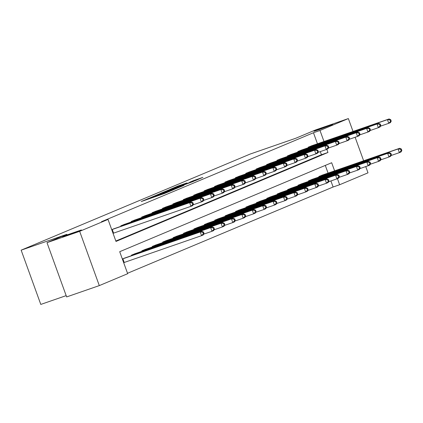 <?xml version="1.0" encoding="UTF-8"?>
<svg xmlns="http://www.w3.org/2000/svg" width="423" height="423" viewBox="0 0 423 423"><rect width="100%" height="100%" fill="white"/><g stroke="black" fill="none" stroke-linecap="round" stroke-linejoin="round"><path stroke-width="0.63" d="M148.938 198.287L141.25 201.544L164.336 193.544L173.345 189.848L148.938 198.287M319.079 129.665L332.742 124.473L318.413 129.422L313.961 131.273L319.079 129.665M67.733 235.151L81.396 229.959L67.061 234.908L62.615 236.758L67.733 235.151M186.908 182.948L177.866 186.083L169.977 189.404L195.786 180.436L202.887 177.364L193.126 180.79L189.663 182.26L196.425 180.008L190.821 182.139L173.52 188.066L186.908 182.948M334.609 170.844L331.674 162.739L119.704 251.701L127.672 273.702L99.305 285.604L66.638 296.925L46.995 242.659L66.882 234.31L21.15 250.162L250.072 154.088L295.804 138.242L315.695 129.893L348.362 118.572L353.025 131.453M46.995 242.659L79.661 231.339L108.024 219.431L115.987 241.433L327.957 152.476L326.815 149.308M317.456 143.778L313.464 132.737L101.494 221.7L108.024 219.431M313.464 132.737L319.994 130.474L348.362 118.572M159.429 193.914L150.387 197.71L173.472 189.705L183.296 185.665L159.429 193.914L159.534 194.215M159.947 193.602L169.612 189.636L193.485 181.393L176.782 187.542L184.047 185.295L159.957 193.639M21.15 250.162L40.793 304.428L66.173 295.635M115.839 241.02L321.427 154.739L320.296 151.608M114.448 228.6L111.725 229.652L112.259 229.478L113.586 233.142L113.057 233.332M121.004 226.326L120.825 225.834L124.859 224.227M131.416 221.953L131.236 221.462L135.27 219.86M141.827 217.586L141.647 217.094L145.681 215.487M152.238 213.218L152.058 212.721L156.092 211.119M162.649 208.846L162.474 208.354L166.503 206.752M173.06 204.478L172.885 203.986L176.914 202.379M183.471 200.105L183.296 199.614L187.326 198.012M193.882 195.738L193.708 195.246L197.737 193.639M204.298 191.37L204.119 190.879L208.148 189.271M214.71 186.998L214.53 186.506L218.564 184.904M225.121 182.63L224.941 182.139L228.975 180.531M235.532 178.257L235.352 177.766L239.386 176.164M245.943 173.89L245.763 173.398L249.797 171.796M256.354 169.523L256.174 169.031L260.208 167.423M266.765 165.15L266.59 164.658L270.62 163.056M277.176 160.782L277.002 160.291L281.031 158.683M287.587 156.415L287.413 155.923L291.442 154.316M298.004 152.042L297.824 151.55L301.853 149.948M308.415 147.675L308.235 147.183L312.264 145.575M127.519 273.284L333.107 187.008L330.913 180.944M328.079 173.113L325.292 165.419M125.065 257.93L122.342 258.987M131.622 255.656L131.442 255.164L135.476 253.562M142.033 251.288L141.853 250.797L145.887 249.189M152.444 246.921L152.269 246.429L156.299 244.822M162.855 242.548L162.681 242.056L166.71 240.454M173.266 238.181L173.092 237.689L177.121 236.082M183.682 233.808L183.503 233.316L187.532 231.714M194.094 229.44L193.914 228.949L197.943 227.347M204.505 225.073L204.325 224.581L208.359 222.974M214.916 220.7L214.736 220.209L218.77 218.606M225.327 216.333L225.147 215.841L229.181 214.234M235.738 211.965L235.558 211.468L239.592 209.866M246.149 207.593L245.969 207.101L250.004 205.499M256.56 203.225L256.386 202.733L260.415 201.126M266.971 198.852L266.797 198.361L270.826 196.758M277.382 194.485L277.208 193.993L281.237 192.386M287.799 190.117L287.619 189.626L291.648 188.018M298.21 185.745L298.03 185.253L302.064 183.651M308.621 181.377L308.441 180.885L312.475 179.278M319.032 177.004L318.852 176.513L322.886 174.911M99.305 285.604L79.661 231.339M355.124 137.253L363.643 160.782M365.742 166.588L368.005 172.838L339.637 184.74L337.432 178.643M333.107 187.008L339.637 184.74M323.992 141.515L319.994 130.474M321.427 154.739L327.957 152.476M152.275 196.954L175.788 188.663L152.275 196.954M169.004 190.186L175.143 188.087L169.004 190.186M204.029 233.485L203.5 232.021L202.829 232.301L203.363 233.766L204.029 233.485L203.23 234.966L201.56 235.664L200.232 232L201.903 231.302L123.955 258.31M123.675 262.662L201.56 235.664L203.363 233.766M122.347 258.998L200.232 232L202.829 232.301M201.903 231.302L203.5 232.021M193.411 204.156L192.877 202.686L192.211 202.966L192.745 204.436L193.411 204.156L192.613 205.631L190.942 206.334L189.615 202.665L112.259 229.478M192.211 202.966L189.615 202.665L191.281 201.967L113.338 228.975M192.745 204.436L190.942 206.334L113.586 233.142M192.877 202.686L191.281 201.967M214.44 229.118L213.911 227.653L213.24 227.934L213.774 229.398L214.44 229.118L213.641 230.598L211.971 231.296L210.643 227.632L212.314 226.929L134.366 253.937M203.653 234.178L211.971 231.296L213.774 229.398M132.526 254.715L210.643 227.632L213.24 227.934M212.314 226.929L213.911 227.653M224.851 224.75L224.322 223.281L223.656 223.561L224.185 225.031L224.851 224.75L224.053 226.226L222.382 226.929L221.055 223.259L222.725 222.561L144.777 249.57M214.064 229.811L222.382 226.929L224.185 225.031M142.937 250.342L221.055 223.259L223.656 223.561M222.725 222.561L224.322 223.281M203.823 199.783L203.289 198.318L202.622 198.599L203.156 200.063L203.823 199.783L203.024 201.263L201.353 201.961L200.026 198.297L121.903 225.38M202.622 198.599L200.026 198.297L201.697 197.594L123.749 224.608M203.156 200.063L201.353 201.961L193.036 204.848M203.289 198.318L201.697 197.594M214.234 195.415L213.705 193.951L213.033 194.226L213.567 195.696L214.234 195.415L213.435 196.896L211.764 197.594L210.437 193.93L132.32 221.012M213.033 194.226L210.437 193.93L212.108 193.226L134.16 220.235M213.567 195.696L211.764 197.594L203.447 200.476M213.705 193.951L212.108 193.226M235.262 220.378L234.733 218.913L234.067 219.193L234.596 220.658L235.262 220.378L234.464 221.858L232.793 222.556L231.466 218.892L233.136 218.189L155.193 245.197M224.476 225.438L232.793 222.556L234.596 220.658M153.348 245.975L231.466 218.892L234.067 219.193M233.136 218.189L234.733 218.913M245.673 216.01L245.144 214.54L244.478 214.821L245.007 216.29L245.673 216.01L244.875 217.485L243.209 218.189L241.882 214.519L243.548 213.821L165.605 240.83M234.892 221.07L243.209 218.189L245.007 216.29M163.759 241.602L241.882 214.519L244.478 214.821M243.548 213.821L245.144 214.54M256.089 211.637L255.555 210.173L254.889 210.453L255.418 211.918L256.089 211.637L255.286 213.118L253.62 213.821L252.293 210.152L253.959 209.454L176.016 236.462M245.303 216.703L253.62 213.821L255.418 211.918M174.17 237.234L252.293 210.152L254.889 210.453M253.959 209.454L255.555 210.173M224.645 191.048L224.116 189.578L223.444 189.858L223.979 191.323L224.645 191.048L223.846 192.523L222.175 193.226L220.848 189.557L142.731 216.639M223.444 189.858L220.848 189.557L222.519 188.859L144.571 215.867M223.979 191.323L222.175 193.226L213.858 196.108M224.116 189.578L222.519 188.859M235.056 186.675L234.527 185.211L233.861 185.491L234.39 186.955L235.056 186.675L234.257 188.156L232.587 188.854L231.259 185.189L153.142 212.272M233.861 185.491L231.259 185.189L232.93 184.486L154.982 211.495M234.39 186.955L232.587 188.854L224.269 191.735M234.527 185.211L232.93 184.486M245.467 182.308L244.938 180.838L244.272 181.118L244.801 182.588L245.467 182.308L244.668 183.783L242.998 184.486L241.67 180.817L163.553 207.899M244.272 181.118L241.67 180.817L243.341 180.119L165.398 207.127M244.801 182.588L242.998 184.486L234.68 187.368M244.938 180.838L243.341 180.119M255.878 177.935L255.349 176.47L254.683 176.751L255.212 178.215L255.878 177.935L255.08 179.415L253.414 180.113L252.087 176.449L173.964 203.532M254.683 176.751L252.087 176.449L253.752 175.751L175.809 202.76M255.212 178.215L253.414 180.113L245.091 183M255.349 176.47L253.752 175.751M266.294 173.567L265.76 172.103L265.094 172.383L265.623 173.848L266.294 173.567L265.491 175.048L263.825 175.746L262.498 172.082L184.375 199.164M265.094 172.383L262.498 172.082L264.164 171.378L186.22 198.387M265.623 173.848L263.825 175.746L255.508 178.628M265.76 172.103L264.164 171.378M276.705 169.2L276.171 167.73L275.505 168.01L276.034 169.48L276.705 169.2L275.902 170.675L274.236 171.378L272.909 167.709L194.786 194.792M275.505 168.01L272.909 167.709L274.575 167.011L196.632 194.02M276.034 169.48L274.236 171.378L265.919 174.26M276.171 167.73L274.575 167.011M287.117 164.827L286.583 163.363L285.916 163.643L286.45 165.107L287.117 164.827L286.313 166.308L284.647 167.006L283.32 163.341L205.197 190.424M285.916 163.643L283.32 163.341L284.986 162.638L207.043 189.647M286.45 165.107L284.647 167.006L276.33 169.893M286.583 163.363L284.986 162.638M297.528 160.46L296.994 158.99L296.327 159.27L296.861 160.74L297.528 160.46L296.729 161.935L295.058 162.638L293.731 158.969L215.608 186.051M296.327 159.27L293.731 158.969L295.402 158.271L217.454 185.279M296.861 160.74L295.058 162.638L286.741 165.52M296.994 158.99L295.402 158.271M307.939 156.087L307.41 154.622L306.738 154.903L307.272 156.367L307.939 156.087L307.14 157.568L305.469 158.271L304.142 154.601L226.019 181.684M306.738 154.903L304.142 154.601L305.813 153.903L227.865 180.912M307.272 156.367L305.469 158.271L297.152 161.152M307.41 154.622L305.813 153.903M318.35 151.72L317.821 150.255L317.15 150.535L317.684 152L318.35 151.72L317.551 153.2L315.881 153.898L314.553 150.234L236.436 177.316M317.15 150.535L314.553 150.234L316.224 149.531L238.276 176.539M317.684 152L315.881 153.898L307.563 156.78M317.821 150.255L316.224 149.531M328.761 147.352L328.232 145.882L327.566 146.162L328.095 147.632L328.761 147.352L327.962 148.827L326.292 149.531L324.964 145.861L246.847 172.944M327.566 146.162L324.964 145.861L326.635 145.163L248.687 172.172M328.095 147.632L326.292 149.531L317.974 152.412M328.232 145.882L326.635 145.163M339.172 142.979L338.643 141.515L337.977 141.795L338.506 143.26L339.172 142.979L338.374 144.46L336.703 145.158L335.376 141.494L257.258 168.576M337.977 141.795L335.376 141.494L337.046 140.796L259.098 167.804M338.506 143.26L336.703 145.158L328.385 148.045M338.643 141.515L337.046 140.796M349.583 138.612L349.054 137.147L348.388 137.427L348.917 138.892L349.583 138.612L348.785 140.092L347.119 140.79L345.787 137.126L267.669 164.209M348.388 137.427L345.787 137.126L347.457 136.423L269.514 163.431M348.917 138.892L347.119 140.79L338.797 143.672M349.054 137.147L347.457 136.423M359.994 134.244L359.465 132.774L358.799 133.055L359.328 134.525L359.994 134.244L359.196 135.72L357.53 136.423L356.203 132.753L278.08 159.836M358.799 133.055L356.203 132.753L357.869 132.055L279.926 159.064M359.328 134.525L357.53 136.423L349.213 139.304M359.465 132.774L357.869 132.055M370.411 129.872L369.876 128.407L369.21 128.687L369.739 130.152L370.411 129.872L369.607 131.352L367.941 132.05L366.614 128.386L288.491 155.468M369.21 128.687L366.614 128.386L368.28 127.683L290.337 154.691M369.739 130.152L367.941 132.05L359.624 134.932M369.876 128.407L368.28 127.683M380.822 125.504L380.288 124.034L379.621 124.314L380.15 125.784L380.822 125.504L380.018 126.979L378.352 127.683L377.025 124.013L298.902 151.096M379.621 124.314L377.025 124.013L378.691 123.315L300.748 150.324M380.15 125.784L378.352 127.683L370.035 130.564M380.288 124.034L378.691 123.315M391.233 121.131L390.699 119.667L390.032 119.947L390.566 121.412L391.233 121.131L390.429 122.612L388.763 123.31L387.436 119.646L309.313 146.728M390.032 119.947L387.436 119.646L389.102 118.948L311.159 145.956M390.566 121.412L388.763 123.31L380.446 126.197M390.699 119.667L389.102 118.948M266.501 207.27L265.967 205.805L265.3 206.086L265.829 207.55L266.501 207.27L265.697 208.751L264.031 209.448L262.704 205.784L264.37 205.081L186.427 232.09M255.714 212.33L264.031 209.448L265.829 207.55M184.581 232.867L262.704 205.784L265.3 206.086M264.37 205.081L265.967 205.805M276.912 202.903L276.378 201.433L275.711 201.713L276.245 203.183L276.912 202.903L276.108 204.378L274.442 205.081L273.115 201.411L274.781 200.714L196.838 227.722M266.125 207.963L274.442 205.081L276.245 203.183M194.992 228.494L273.115 201.411L275.711 201.713M274.781 200.714L276.378 201.433M287.323 198.53L286.789 197.065L286.122 197.345L286.657 198.81L287.323 198.53L286.524 200.01L284.853 200.708L283.526 197.044L285.197 196.341L207.249 223.355M276.536 203.595L284.853 200.708L286.657 198.81M205.404 224.127L283.526 197.044L286.122 197.345M285.197 196.341L286.789 197.065M297.734 194.162L297.205 192.698L296.534 192.973L297.068 194.443L297.734 194.162L296.935 195.643L295.265 196.341L293.937 192.677L295.608 191.973L217.66 218.982M286.947 199.222L295.265 196.341L297.068 194.443M215.815 219.759L293.937 192.677L296.534 192.973M295.608 191.973L297.205 192.698M308.145 189.795L307.616 188.325L306.945 188.605L307.479 190.07L308.145 189.795L307.347 191.27L305.676 191.973L304.349 188.304L306.019 187.606L228.071 214.614M297.358 194.855L305.676 191.973L307.479 190.07M226.231 215.386L304.349 188.304L306.945 188.605M306.019 187.606L307.616 188.325M318.556 185.422L318.027 183.957L317.361 184.238L317.89 185.702L318.556 185.422L317.758 186.903L316.087 187.601L314.76 183.936L316.43 183.233L238.482 210.242M307.77 190.482L316.087 187.601L317.89 185.702M236.642 211.019L314.76 183.936L317.361 184.238M316.43 183.233L318.027 183.957M328.967 181.055L328.438 179.585L327.772 179.865L328.301 181.335L328.967 181.055L328.169 182.53L326.498 183.233L325.171 179.564L326.842 178.866L248.893 205.874M318.181 186.115L326.498 183.233L328.301 181.335M247.053 206.646L325.171 179.564L327.772 179.865M326.842 178.866L328.438 179.585M339.378 176.682L338.849 175.217L338.183 175.497L338.712 176.962L339.378 176.682L338.58 178.162L336.914 178.86L335.587 175.196L337.253 174.498L259.31 201.507M328.592 181.747L336.914 178.86L338.712 176.962M257.464 202.279L335.587 175.196L338.183 175.497M337.253 174.498L338.849 175.217M349.789 172.314L349.261 170.85L348.594 171.13L349.123 172.595L349.789 172.314L348.991 173.795L347.325 174.493L345.998 170.829L347.664 170.125L269.721 197.134M339.008 177.374L347.325 174.493L349.123 172.595M267.875 197.911L345.998 170.829L348.594 171.13M347.664 170.125L349.261 170.85M360.206 167.947L359.672 166.477L359.005 166.757L359.534 168.227L360.206 167.947L359.402 169.422L357.736 170.125L356.409 166.456L358.075 165.758L280.132 192.766M349.419 173.007L357.736 170.125L359.534 168.227M278.286 193.538L356.409 166.456L359.005 166.757M358.075 165.758L359.672 166.477M370.617 163.574L370.083 162.109L369.416 162.39L369.945 163.854L370.617 163.574L369.813 165.055L368.147 165.753L366.82 162.088L368.486 161.385L290.543 188.394M359.83 168.64L368.147 165.753L369.945 163.854M288.698 189.171L366.82 162.088L369.416 162.39M368.486 161.385L370.083 162.109M381.028 159.207L380.494 157.737L379.828 158.017L380.362 159.487L381.028 159.207L380.229 160.682L378.559 161.385L377.231 157.716L378.897 157.018L300.954 184.026M370.241 164.267L378.559 161.385L380.362 159.487M299.109 184.798L377.231 157.716L379.828 158.017M378.897 157.018L380.494 157.737M391.439 154.834L390.905 153.369L390.239 153.649L390.773 155.114L391.439 154.834L390.641 156.314L388.97 157.018L387.642 153.348L389.313 152.65L311.365 179.659M380.652 159.899L388.97 157.018L390.773 155.114M309.52 180.431L387.642 153.348L390.239 153.649M389.313 152.65L390.905 153.369M401.85 150.466L401.321 149.002L400.65 149.282L401.184 150.747L401.85 150.466L401.052 151.947L399.381 152.645L398.054 148.981L399.724 148.277L321.776 175.286M391.064 155.527L399.381 152.645L401.184 150.747M319.936 176.063L398.054 148.981L400.65 149.282M399.724 148.277L401.321 149.002M147.759 199.286L147.579 198.789M159.688 195.151L159.508 194.659M150.593 198.302L150.482 198.006M152.518 197.636L152.407 197.34M158.768 195.474L158.609 195.035M162.522 194.168L162.411 193.871M164.447 193.501L164.336 193.205M157.589 194.903L157.488 194.633M167.772 190.62L167.677 190.355M169.723 189.938L169.612 189.636M195.172 180.378L195.066 180.071M177.961 186.347L177.866 186.083M179.912 185.665L179.801 185.364M124.209 262.477L122.882 258.807M132.959 255.196L132.753 254.63M133.499 255.006L133.293 254.44M143.371 250.823L143.164 250.257M143.91 250.638L143.704 250.072M122.67 225.105L122.876 225.676M122.136 225.295L122.342 225.861M133.086 220.737L133.287 221.303M132.547 220.928L132.753 221.493M153.782 246.456L153.581 245.89M154.321 246.271L154.115 245.7M164.193 242.088L163.992 241.522M164.732 241.898L164.526 241.332M174.604 237.715L174.403 237.15M175.143 237.53L174.937 236.965M143.497 216.37L143.704 216.936M142.958 216.555L143.164 217.121M153.909 211.997L154.115 212.568M153.369 212.187L153.575 212.753M164.32 207.63L164.526 208.195M163.786 207.82L163.987 208.38M174.731 203.257L174.937 203.828M174.197 203.447L174.398 204.013M185.142 198.889L185.348 199.455M184.608 199.08L184.809 199.645M195.553 194.522L195.759 195.088M195.019 194.712L195.22 195.273M205.964 190.149L206.17 190.72M205.43 190.339L205.636 190.905M216.375 185.782L216.581 186.347M215.841 185.972L216.047 186.538M226.791 181.414L226.992 181.98M226.252 181.599L226.458 182.165M237.203 177.041L237.403 177.612M236.663 177.232L236.869 177.797M247.614 172.674L247.82 173.24M247.074 172.864L247.281 173.425M258.025 168.301L258.231 168.872M257.485 168.491L257.692 169.057M268.436 163.934L268.642 164.499M267.902 164.124L268.103 164.69M278.847 159.566L279.053 160.132M278.313 159.751L278.514 160.317M289.258 155.193L289.464 155.764M288.724 155.384L288.925 155.95M299.669 150.826L299.875 151.392M299.135 151.016L299.341 151.577M310.08 146.458L310.286 147.024M309.546 146.644L309.752 147.209M185.02 233.348L184.814 232.782M185.554 233.163L185.348 232.592M195.431 228.975L195.225 228.415M195.965 228.79L195.759 228.224M205.842 224.608L205.636 224.042M206.376 224.423L206.17 223.852M216.253 220.24L216.047 219.674M216.788 220.05L216.587 219.484M226.665 215.867L226.458 215.302M227.204 215.682L226.998 215.117M237.076 211.5L236.869 210.934M237.615 211.315L237.409 210.744M247.487 207.127L247.281 206.567M248.026 206.942L247.82 206.376M257.898 202.76L257.697 202.194M258.437 202.575L258.231 202.004M268.309 198.392L268.108 197.827M268.848 198.202L268.642 197.636M278.72 194.02L278.519 193.459M279.259 193.834L279.053 193.269M289.136 189.652L288.93 189.086M289.67 189.467L289.464 188.896M299.547 185.285L299.341 184.719M300.081 185.094L299.875 184.528M309.959 180.912L309.752 180.346M310.493 180.727L310.286 180.161M320.37 176.544L320.163 175.979M320.904 176.359L320.703 175.788M148.108 199.164L147.971 198.794M160.037 195.029L159.899 194.659"/></g></svg>
